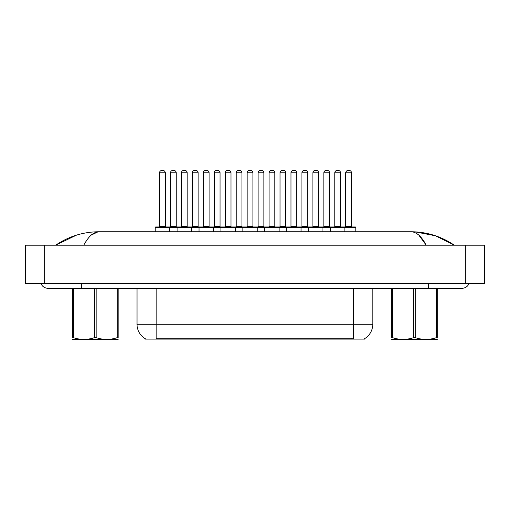 <?xml version="1.0" encoding="UTF-8"?>
<svg xmlns="http://www.w3.org/2000/svg" width="510" height="510" viewBox="0 0 510 510"><rect width="100%" height="100%" fill="white"/><g stroke="black" fill="none" stroke-linecap="round" stroke-linejoin="round"><path stroke-width="0.76" d="M364.644 338.634L364.644 339.105L145.165 339.105L145.165 338.634M145.305 338.716A16.773 16.773 0 0 1 137.018 324.245L156.181 324.245L156.181 338.716L353.621 338.716L353.621 324.245L372.791 324.245L372.791 288.303M137.018 324.245L137.018 288.303M364.503 338.716A16.773 16.773 0 0 0 372.791 324.245M40.915 283.515A7.669 7.669 0 0 0 48.023 288.303A7.669 7.669 0 0 1 40.915 283.515A7.669 7.669 0 0 0 48.023 288.303A7.669 7.669 0 0 1 40.915 283.515M469.085 283.515A7.669 7.669 0 0 1 461.977 288.303A7.669 7.669 0 0 0 469.085 283.515A7.669 7.669 0 0 1 461.977 288.303A7.669 7.669 0 0 0 469.085 283.515M418.882 235.199L426.207 245.176C421.483 236.321 416.409 231.852 410.977 231.757L99.023 231.757C93.591 231.852 88.51 236.321 83.793 245.176M44.67 245.176L484.5 245.176L484.5 283.515L25.5 283.515L25.5 245.176L44.67 245.176L44.67 283.515M454.034 245.176L452.338 245.151M61.334 245.176L56.023 245.176M415.089 231.865L435.565 235.805L454.308 245.176C441.125 236.302 426.679 231.833 410.977 231.757L411.946 231.808M91.194 235.129L98.054 231.808M76.436 235.161L55.692 245.176C68.876 236.302 83.321 231.833 99.023 231.757M341.923 226.963L355.342 226.963A0.478 0.478 0 0 1 355.821 227.447L330.486 227.447A0.478 0.478 0 0 1 330.964 226.963L344.384 226.963A0.478 0.478 0 0 1 344.862 227.447L344.862 231.757M340.553 172.813L334.802 172.813A2.397 2.397 0 0 1 337.199 170.416L338.156 170.416A2.397 2.397 0 0 1 340.553 172.813L340.553 226.485A0.478 0.478 0 0 0 341.031 226.963M334.802 172.813L334.802 226.485A0.478 0.478 0 0 1 334.324 226.963M322.951 231.757L322.951 227.447L308.575 227.447A0.478 0.478 0 0 1 309.054 226.963L322.473 226.963A0.478 0.478 0 0 1 322.951 227.447L330.486 227.447L330.486 231.757M345.755 172.813A2.397 2.397 0 0 1 348.151 170.416L349.108 170.416A2.397 2.397 0 0 1 351.505 172.813L345.755 172.813L345.755 226.485A0.478 0.478 0 0 1 345.276 226.963M351.505 172.813L351.505 226.485A0.478 0.478 0 0 0 351.983 226.963M355.821 227.447L355.821 231.757M349.108 170.416L348.151 170.416M320.012 226.963L344.384 226.963M337.199 170.416L338.156 170.416L337.199 170.416M318.642 172.813L312.891 172.813A2.397 2.397 0 0 1 315.288 170.416L316.245 170.416A2.397 2.397 0 0 1 318.642 172.813L318.642 226.485A0.478 0.478 0 0 0 319.12 226.963M318.642 226.485L312.891 226.485L312.891 172.813L312.891 226.485A0.478 0.478 0 0 1 312.413 226.963M301.047 231.757L301.047 227.447L286.665 227.447A0.478 0.478 0 0 1 287.149 226.963L300.562 226.963A0.478 0.478 0 0 1 301.047 227.447L308.575 227.447L308.575 231.757M296.731 172.813L290.981 172.813A2.397 2.397 0 0 1 293.377 170.416L294.334 170.416A2.397 2.397 0 0 1 296.731 172.813L296.731 226.485A0.478 0.478 0 0 0 297.209 226.963M290.981 172.813L290.981 226.485A0.478 0.478 0 0 1 290.502 226.963M279.136 231.757L279.136 227.447L264.76 227.447A0.478 0.478 0 0 1 265.238 226.963L278.658 226.963A0.478 0.478 0 0 1 279.136 227.447L286.665 227.447L286.665 231.757M274.82 172.813L269.07 172.813A2.397 2.397 0 0 1 271.467 170.416L272.423 170.416A2.397 2.397 0 0 1 274.82 172.813L274.82 226.485A0.478 0.478 0 0 0 275.298 226.963M269.07 172.813L269.07 226.485A0.478 0.478 0 0 1 268.591 226.963M257.225 231.757L257.225 227.447L242.849 227.447A0.478 0.478 0 0 1 243.327 226.963L256.747 226.963A0.478 0.478 0 0 1 257.225 227.447L264.76 227.447L264.76 231.757M252.909 172.813L247.159 172.813A2.397 2.397 0 0 1 249.556 170.416L250.512 170.416A2.397 2.397 0 0 1 252.909 172.813L252.909 226.485A0.478 0.478 0 0 0 253.387 226.963M252.909 226.485L247.159 226.485L247.159 172.813L247.159 226.485A0.478 0.478 0 0 1 246.681 226.963M235.314 231.757L235.314 227.447L220.938 227.447A0.478 0.478 0 0 1 221.416 226.963L234.836 226.963A0.478 0.478 0 0 1 235.314 227.447L242.849 227.447L242.849 231.757M323.844 172.813A2.397 2.397 0 0 1 326.241 170.416L327.197 170.416A2.397 2.397 0 0 1 329.594 172.813L323.844 172.813L323.844 226.485A0.478 0.478 0 0 1 323.365 226.963M329.594 172.813L329.594 226.485A0.478 0.478 0 0 0 330.072 226.963M327.197 170.416L326.241 170.416M298.101 226.963L322.473 226.963M301.933 172.813A2.397 2.397 0 0 1 304.33 170.416L305.292 170.416A2.397 2.397 0 0 1 307.683 172.813L301.933 172.813L301.933 226.485A0.478 0.478 0 0 1 301.455 226.963M307.683 172.813L307.683 226.485A0.478 0.478 0 0 0 308.167 226.963M305.292 170.416L304.33 170.416M276.19 226.963L300.562 226.963M280.022 172.813A2.397 2.397 0 0 1 282.419 170.416L283.381 170.416A2.397 2.397 0 0 1 285.778 172.813L280.022 172.813L280.022 226.485A0.478 0.478 0 0 1 279.544 226.963M285.778 172.813L285.778 226.485A0.478 0.478 0 0 0 286.257 226.963M283.381 170.416L282.419 170.416M254.28 226.963L278.658 226.963M258.117 172.813A2.397 2.397 0 0 1 260.508 170.416L261.471 170.416A2.397 2.397 0 0 1 263.868 172.813L258.117 172.813L258.117 226.485A0.478 0.478 0 0 1 257.633 226.963M263.868 172.813L263.868 226.485A0.478 0.478 0 0 0 264.346 226.963M261.471 170.416L260.508 170.416M315.288 170.416L316.245 170.416L315.288 170.416M293.377 170.416L294.334 170.416L293.377 170.416M271.467 170.416L272.423 170.416L271.467 170.416M232.369 226.963L256.747 226.963M249.556 170.416L250.512 170.416L249.556 170.416M118.148 339.328L72.503 339.411M118.148 337.958L118.148 337.645C118.148 339.966 118.148 339.966 118.148 337.645L117.3 337.645L117.3 288.303M96.173 288.303L96.173 337.645C103.186 339.966 110.224 339.966 117.3 337.645M96.173 337.645L94.477 337.645L94.477 288.303M118.148 288.303L118.148 337.645M73.351 288.303L73.351 337.645L72.503 337.645L72.503 288.303L48.023 288.303L461.977 288.303M73.351 337.645C80.363 339.966 87.401 339.966 94.477 337.645M72.503 337.645C72.503 339.966 72.503 339.966 72.503 337.645M437.306 339.328L391.661 339.411M437.306 337.958L437.306 337.645C437.306 339.966 437.306 339.966 437.306 337.645L436.458 337.645L436.458 288.303M415.331 288.303L415.331 337.645C422.344 339.966 429.388 339.966 436.458 337.645M415.331 337.645L413.635 337.645L413.635 288.303M437.306 288.303L437.306 337.645M392.509 288.303L392.509 337.645L391.661 337.645L391.661 288.303M392.509 337.645C399.521 339.966 406.566 339.966 413.635 337.645M391.661 337.645C391.661 339.966 391.661 339.966 391.661 337.645M225.248 172.813L225.248 226.485L230.998 226.485L230.998 172.813L225.248 172.813A2.397 2.397 0 0 1 227.645 170.416L228.607 170.416A2.397 2.397 0 0 1 230.998 172.813L230.998 226.485A0.478 0.478 0 0 0 231.483 226.963M225.248 226.485A0.478 0.478 0 0 1 224.77 226.963M213.403 231.757L213.403 227.447L199.027 227.447A0.478 0.478 0 0 1 199.506 226.963L212.925 226.963A0.478 0.478 0 0 1 213.403 227.447L220.938 227.447L220.938 231.757M209.087 172.813L203.337 172.813A2.397 2.397 0 0 1 205.734 170.416L206.697 170.416A2.397 2.397 0 0 1 209.087 172.813L209.087 226.485A0.478 0.478 0 0 0 209.572 226.963M203.337 172.813L203.337 226.485A0.478 0.478 0 0 1 202.859 226.963M191.492 231.757L191.492 227.447L177.117 227.447A0.478 0.478 0 0 1 177.595 226.963L191.014 226.963A0.478 0.478 0 0 1 191.492 227.447L199.027 227.447L199.027 231.757M187.183 172.813L181.433 172.813A2.397 2.397 0 0 1 183.823 170.416L184.786 170.416A2.397 2.397 0 0 1 187.183 172.813L187.183 226.485A0.478 0.478 0 0 0 187.661 226.963M181.433 172.813L181.433 226.485A0.478 0.478 0 0 1 180.948 226.963M169.581 231.757L169.581 227.447L155.206 227.447A0.478 0.478 0 0 1 155.684 226.963L169.103 226.963A0.478 0.478 0 0 1 169.581 227.447L177.117 227.447L177.117 231.757M165.272 172.813L159.522 172.813A2.397 2.397 0 0 1 161.919 170.416L162.875 170.416A2.397 2.397 0 0 1 165.272 172.813L165.272 226.485A0.478 0.478 0 0 0 165.75 226.963M159.522 172.813L159.522 226.485A0.478 0.478 0 0 1 159.043 226.963M155.206 227.447L155.206 231.757M236.206 172.813A2.397 2.397 0 0 1 238.603 170.416L239.56 170.416A2.397 2.397 0 0 1 241.957 172.813L236.206 172.813L236.206 226.485A0.478 0.478 0 0 1 235.728 226.963M241.957 172.813L241.957 226.485A0.478 0.478 0 0 0 242.435 226.963M210.458 226.963L234.836 226.963M214.296 172.813A2.397 2.397 0 0 1 216.693 170.416L217.649 170.416A2.397 2.397 0 0 1 220.046 172.813L214.296 172.813L214.296 226.485A0.478 0.478 0 0 1 213.817 226.963M220.046 172.813L220.046 226.485A0.478 0.478 0 0 0 220.524 226.963M188.553 226.963L212.925 226.963M192.385 172.813A2.397 2.397 0 0 1 194.782 170.416L195.738 170.416A2.397 2.397 0 0 1 198.135 172.813L192.385 172.813L192.385 226.485A0.478 0.478 0 0 1 191.907 226.963M198.135 172.813L198.135 226.485A0.478 0.478 0 0 0 198.613 226.963M166.642 226.963L180.062 226.963M170.474 172.813A2.397 2.397 0 0 1 172.871 170.416L173.827 170.416A2.397 2.397 0 0 1 176.224 172.813L170.474 172.813L170.474 226.485A0.478 0.478 0 0 1 169.996 226.963M176.224 172.813L176.224 226.485A0.478 0.478 0 0 0 176.702 226.963M227.645 170.416L228.607 170.416L227.645 170.416M205.734 170.416L206.697 170.416L205.734 170.416M177.595 226.963L191.014 226.963M183.823 170.416L184.786 170.416L183.823 170.416M351.709 339.105L351.709 338.634M158.1 339.105L158.1 338.634M156.181 288.303L156.181 324.245L353.621 324.245L353.621 288.303M428.432 283.515L428.432 288.303M81.568 283.515L81.568 288.303M465.33 245.176L465.33 283.515M334.802 226.485L340.553 226.485M345.755 226.485L351.505 226.485M290.981 226.485L296.731 226.485M269.07 226.485L274.82 226.485M323.844 226.485L329.594 226.485M301.933 226.485L307.683 226.485M280.022 226.485L285.778 226.485M258.117 226.485L263.868 226.485M203.337 226.485L209.087 226.485M181.433 226.485L187.183 226.485M159.522 226.485L165.272 226.485M236.206 226.485L241.957 226.485M214.296 226.485L220.046 226.485M192.385 226.485L198.135 226.485M170.474 226.485L176.224 226.485M82.339 339.271L81.81 339.583M401.504 339.271L400.975 339.583"/></g></svg>
